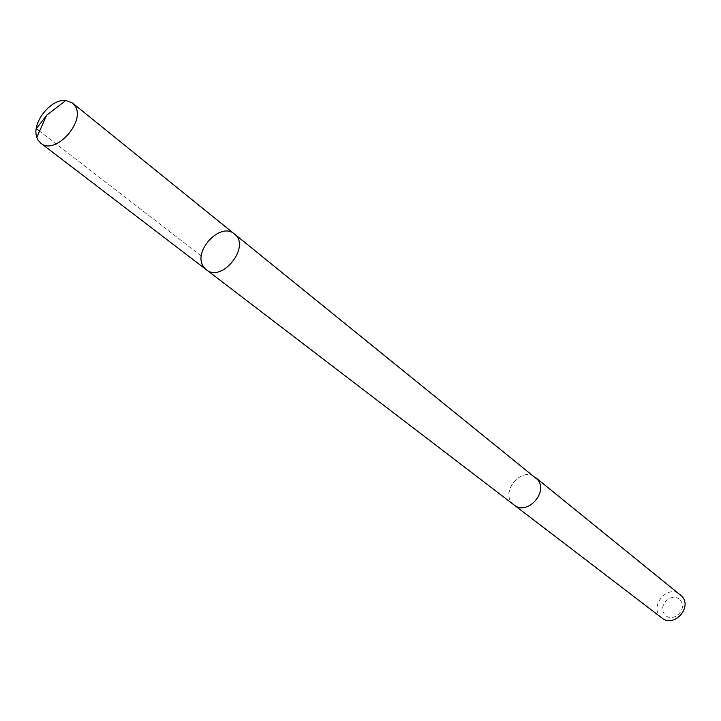 <?xml version="1.0" encoding="UTF-8"?>
<svg xmlns="http://www.w3.org/2000/svg" width="721" height="721" viewBox="0 0 721 721"><rect width="100%" height="100%" fill="white"/><g stroke="black" fill="none" stroke-linecap="round" stroke-linejoin="round"><path stroke-width="0.54" stroke-dasharray="3.6 2.7" d="M234.406 233.983C220.437 221.257 192.011 251.917 203.746 266.995L206.314 269.708M514.109 504.988L511.748 502.618C500.798 489.559 523.004 466.28 535.631 477.608M513.694 504.673C499.085 493.57 520.995 465.703 535.234 477.284M661.932 618.005C647.719 607.992 667.24 583.172 680.327 594.618M680.48 600.521C688.131 609.948 671.963 623.917 664.573 614.292C657.047 604.865 673.026 591.013 680.48 600.521M201.348 256.027L39.574 131.15"/><path stroke-width="1.08" d="M234.406 233.983L537.632 479.654C548.717 492.434 526.862 515.948 514.109 504.988L206.314 269.708C222.023 283.209 251.232 246.059 234.406 233.983C220.437 221.257 192.011 251.917 203.746 266.995L206.314 269.708C222.023 283.209 251.232 246.059 234.406 233.983L72.47 103.004L74.678 105.419C86.745 120.786 55.193 155.988 40.845 143.218L38.258 140.397L36.816 137.332C31.354 123.192 50.767 98.507 65.8 100.48L72.47 103.004M535.234 477.284L537.641 479.645C548.735 492.443 526.862 515.957 514.1 504.997L513.694 504.673M535.64 477.599L682.156 596.465C692.394 608.01 673.621 627.964 661.932 618.005L514.1 504.997M39.574 131.15L36.392 128.689L46.658 115.252L36.816 137.332M206.314 269.708L40.845 143.218M46.658 115.252L65.8 100.48"/></g></svg>
